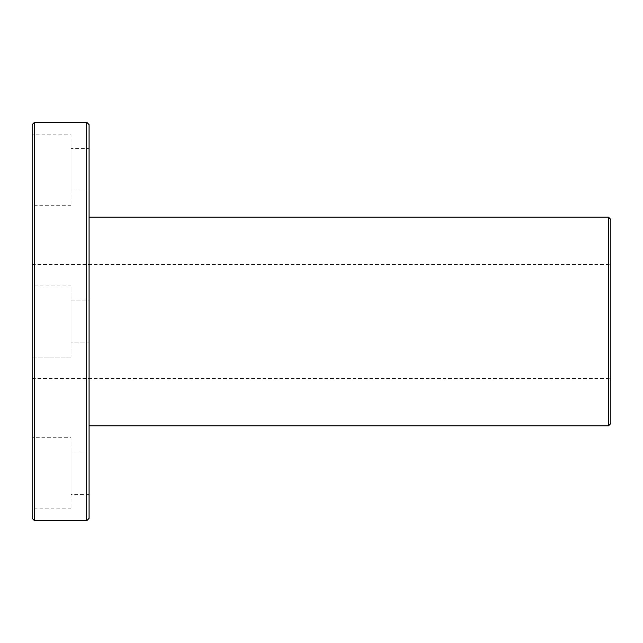 <?xml version="1.0" encoding="UTF-8"?>
<svg xmlns="http://www.w3.org/2000/svg" width="643" height="643" viewBox="0 0 643 643"><rect width="100%" height="100%" fill="white"/><g stroke="black" fill="none" stroke-linecap="round" stroke-linejoin="round"><path stroke-width="0.48" stroke-dasharray="3.21 2.41" d="M610.85 219.512L610.85 423.488M608.479 425.859L608.479 217.141M89.072 321.5L89.072 425.859L89.072 321.5M610.85 321.5L610.85 264.578L610.85 321.5M34.521 122.274L34.521 520.726M32.15 518.354L32.15 124.646M86.701 520.726L86.701 122.274M32.15 321.5L32.15 264.578L32.15 321.5M32.15 285.926L32.15 357.074L32.15 285.926L32.15 357.074L32.15 285.926L71.043 285.926L71.043 357.074L71.043 285.926L71.043 357.074L71.043 285.926L32.15 285.926M32.15 437.714L32.15 508.862L32.15 437.714L71.043 437.714L71.043 508.862L71.043 437.714M32.15 134.138L32.15 205.286L32.15 134.138L71.043 134.138L71.043 205.286L71.043 134.138M89.072 124.646L89.072 518.354M89.072 300.152L89.072 342.848L89.072 300.152L89.072 342.848L89.072 300.152L71.043 300.152L71.043 342.848L71.043 300.152L71.043 342.848L71.043 300.152L89.072 300.152M89.072 451.949L89.072 494.636L89.072 451.949L71.043 451.949L71.043 494.636L71.043 451.949M89.072 148.364L89.072 191.051L89.072 148.364L71.043 148.364L71.043 191.051L71.043 148.364M71.043 205.286L32.15 205.286M89.072 191.051L71.043 191.051M71.043 357.074L32.15 357.074L71.043 357.074M89.072 342.848L71.043 342.848L89.072 342.848M71.043 508.862L32.15 508.862M89.072 494.636L71.043 494.636M32.15 378.422L610.85 378.422M32.15 264.578L610.85 264.578"/><path stroke-width="0.96" d="M610.85 321.5L610.85 219.512L608.479 217.141L608.479 425.859L610.85 423.488L610.85 321.5M34.521 321.5L34.521 122.274L86.701 122.274L86.701 520.726L34.521 520.726L34.521 321.5M34.521 122.274L32.15 124.646L32.15 518.354L34.521 520.726M86.701 520.726L89.072 518.354L89.072 124.646L86.701 122.274M89.072 425.859L608.479 425.859M89.072 217.141L608.479 217.141"/></g></svg>

